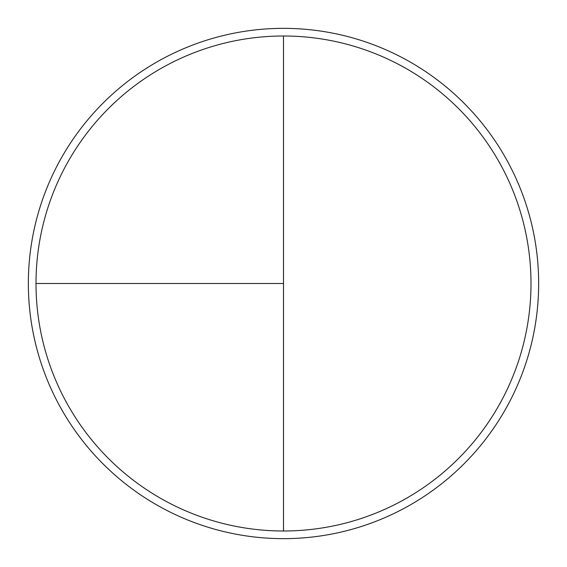 <?xml version="1.0" encoding="UTF-8"?>
<svg xmlns="http://www.w3.org/2000/svg" width="567" height="567" viewBox="0 0 567 567"><rect width="100%" height="100%" fill="white"/><g stroke="black" fill="none" stroke-linecap="round" stroke-linejoin="round"><path stroke-width="0.85" d="M283.5 28.35A255.15 255.15 0 0 0 28.35 283.5A255.15 255.15 0 0 0 283.5 538.65A255.15 255.15 0 0 0 538.65 283.5A255.15 255.15 0 0 0 283.5 28.35M36.005 283.5L283.5 283.5L283.5 36.005A247.495 247.495 0 0 0 36.005 283.5A247.495 247.495 0 0 0 283.5 530.995A247.495 247.495 0 0 0 530.995 283.5A247.495 247.495 0 0 0 283.5 36.005L283.5 530.995"/></g></svg>
